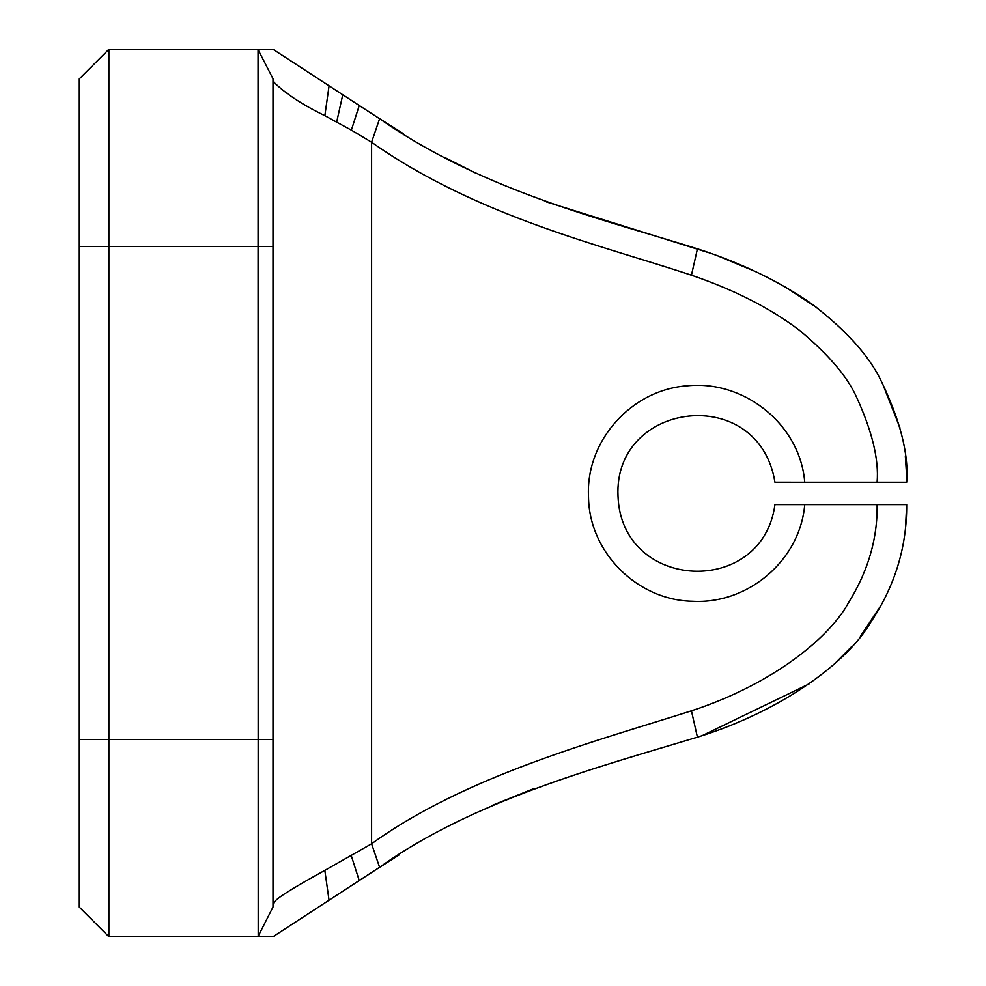 <?xml version="1.0" encoding="UTF-8"?>
<svg xmlns="http://www.w3.org/2000/svg" width="986" height="986" viewBox="0 0 986 986"><rect width="100%" height="100%" fill="white"/><g stroke="black" fill="none" stroke-linecap="round" stroke-linejoin="round"><path stroke-width="1.48" d="M272.986 81.333C284.892 93.239 302.197 104.676 324.862 115.658L336.657 122.141L342.771 94.742L359.261 105.502L272.986 49.3L258.049 49.3L258.209 936.17L272.999 907.046L272.999 78.72L258.209 49.953M108.879 49.3L79.299 78.88L79.299 907.12L108.879 936.7L108.879 49.3L258.049 49.3M108.879 936.7L272.999 936.7L379.585 867.298C473.551 800.114 599.217 766.837 697.422 737.183C783.833 710.413 847.972 661.286 870.379 622.819C894.844 586.399 906.947 546.996 906.689 504.622L905.431 529.088M272.999 81.53L273.184 82.232M273.849 49.855L336.509 90.663M360.124 106.069L371.512 113.489M374.446 115.387L403.36 133.677M444.07 157.144L475.264 172.895M546.651 201.982L708.194 252.539M720.063 256.853L755.128 271.384M783.956 286.137L816.815 307.644M882.063 382.408L900.021 427.973M905.358 456.333L906.676 476.46M904.975 532.785L904.137 538.553M888.435 590.7L885.785 596.32M881.632 604.393L860.396 636.34M851.842 646.409L835.931 662.444M809.407 683.766L702.845 735.334M533.315 788.812L491.521 805.685M399.527 854.689L373.324 871.328M372.092 872.129L329.041 900.206L324.838 870.379C272.037 899.565 274.379 901.475 272.999 904.655M804.736 504.622L774.934 504.622C762.437 597.972 621.353 591.452 618.012 496.155C613.366 400.797 758.789 382.753 774.934 482.203L804.736 482.216C800.127 424.263 744.073 380.177 687.821 385.748C631.669 389.421 585.487 440.693 588.506 496.969C589.147 552.234 637.055 600.166 692.382 601.263C748.251 604.48 800.09 560.134 804.736 504.622L877.109 504.622C877.639 538.442 868.136 571.091 848.601 602.557C830.841 635.613 775.699 683.249 691.433 710.832C596.505 741.102 466.095 775.452 371.599 843.806L324.838 870.379M906.689 504.622L877.109 504.622M877.109 482.216L906.689 482.216C908.944 454.201 900.181 419.937 880.412 379.4C868.358 354.972 845.705 329.977 812.439 304.403C779.84 281.54 741.497 263.015 697.447 248.829C607.376 220.371 484.57 192.11 379.598 118.714L359.261 105.502L351.373 130.14L371.599 142.231C477.409 216.908 604.578 246.18 691.433 275.193C734.2 289.798 770.066 308.051 799.054 329.977C828.228 354.147 847.442 376.64 856.698 397.457C872.24 431.523 879.044 459.772 877.109 482.216L804.736 482.216M273.196 903.731L272.999 904.593M336.657 122.141L351.373 130.14M272.999 739.5L79.299 739.5M272.999 246.5L79.299 246.5M329.077 85.819L324.862 115.658M697.422 737.183L691.433 710.832M691.433 275.193L697.447 248.829M359.224 880.523L351.349 855.91M379.598 118.714L371.599 142.231L371.599 843.806L379.585 867.298"/></g></svg>
